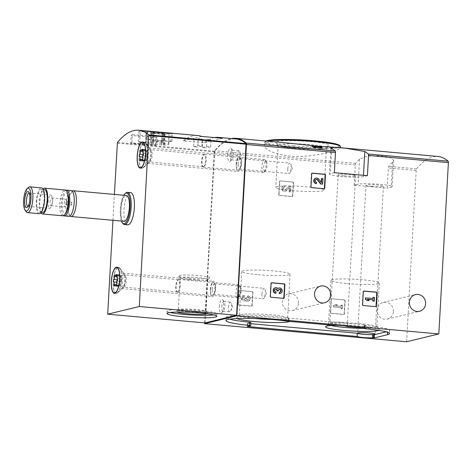 <?xml version="1.0" encoding="UTF-8"?>
<svg xmlns="http://www.w3.org/2000/svg" width="472" height="472" viewBox="0 0 472 472"><rect width="100%" height="100%" fill="white"/><g stroke="black" fill="none" stroke-linecap="round" stroke-linejoin="round"><path stroke-width="0.35" stroke-dasharray="2.36 1.77" d="M331.745 298.864A0.649 0.614 76.3 0 0 331.102 299.449L330.365 312.635A0.649 0.614 76.3 0 0 330.937 313.331L343.486 314.458A0.649 0.614 76.3 0 0 344.129 313.868L344.867 300.688A0.649 0.614 76.3 0 0 344.294 299.991L332.058 298.788A0.649 0.614 76.3 0 0 331.409 299.378L330.677 312.558A0.649 0.614 76.3 0 0 331.25 313.255L343.799 314.382A0.649 0.614 76.3 0 0 344.442 313.791L345.179 300.611A0.649 0.614 76.3 0 0 344.607 299.915L332.058 298.788M354.153 185.201L355.286 164.993A1.617 0.507 95.1 0 1 355.723 163.389A150.503 47.359 95.1 0 1 359.564 159.093L367.157 156.132L379.093 155.612L389.63 157.135L393.595 160.25L392.61 162.061A150.503 47.359 -84.9 0 0 388.769 166.35A1.617 0.507 -84.9 0 0 388.332 167.955L387.199 188.163L354.153 185.201L358.159 184.227A17.476 1.764 3.2 0 1 377.576 184.127A17.476 1.764 3.2 0 1 392.132 186.688A17.476 1.764 3.2 0 1 391.205 187.195L387.199 188.163M406.598 341.769L416.174 170.457A1.617 0.507 95.1 0 1 416.611 168.852A150.503 47.359 95.1 0 1 437.927 156.45M204.689 322.895L214.223 152.326A1.617 0.507 95.1 0 1 214.66 150.721A150.503 47.359 95.1 0 1 231.563 138.573M393.377 311.502A8.579 8.095 76.3 0 0 383.24 302.44A8.579 8.095 76.3 0 0 377.399 312.688A8.579 8.095 76.3 0 0 387.294 319.107A8.579 8.095 76.3 0 0 393.377 311.502M298.522 302.989A8.579 8.095 76.3 0 0 288.386 293.926A8.579 8.095 76.3 0 0 282.545 304.174A8.579 8.095 76.3 0 0 292.439 310.594A8.579 8.095 76.3 0 0 298.522 302.989M239.552 290.587A0.649 0.614 76.3 0 0 238.909 291.177L238.171 304.357A0.649 0.614 76.3 0 0 238.743 305.054L251.293 306.18A0.649 0.614 76.3 0 0 251.936 305.591L252.673 292.41A0.649 0.614 76.3 0 0 252.101 291.714L239.864 290.51A0.649 0.614 76.3 0 0 239.215 291.1L238.484 304.281A0.649 0.614 76.3 0 0 239.056 304.977L251.605 306.104A0.649 0.614 76.3 0 0 252.249 305.514L252.986 292.333A0.649 0.614 76.3 0 0 252.414 291.637L239.864 290.51M280.126 180.977A0.649 0.614 76.3 0 0 279.477 181.567L278.74 194.747A0.649 0.614 76.3 0 0 279.318 195.443L291.861 196.57A0.649 0.614 76.3 0 0 292.51 195.98L293.248 182.8A0.649 0.614 76.3 0 0 292.669 182.103L280.439 180.9A0.649 0.614 76.3 0 0 279.79 181.49L279.052 194.67A0.649 0.614 76.3 0 0 279.63 195.367L292.174 196.494A0.649 0.614 76.3 0 0 292.823 195.91L293.56 182.723A0.649 0.614 76.3 0 0 292.982 182.027L280.439 180.9M321.945 148.302A150.503 47.359 -84.9 0 0 320.246 147.27L319.025 147.158A150.503 47.359 95.1 0 1 320.305 147.919L316.299 147.034L312.24 146.827M315.715 146.639L315.874 147.152M315.691 147.117C313.036 146.845 312.954 146.969 315.443 147.494C312.954 146.969 313.036 146.845 315.691 147.117M315.839 147.76A150.503 47.359 -84.9 0 0 315.443 147.494L315.502 146.497M337.828 147.465C339.486 147.594 340.306 147.836 340.294 148.178C340.961 149.494 313.243 158.291 289.714 156.161C273.353 153.695 264.875 150.049 264.285 145.223C264.845 142.261 270.822 141.34 282.226 142.473M312.299 145.842L315.744 146.143M320.364 146.922L320.305 147.919M320.305 146.273L320.246 147.27M319.054 146.627L319.025 147.158M236.625 164.28A6.472 2.035 95.1 0 1 239.923 157.754A6.472 2.035 95.1 0 1 240.738 163.961A6.472 2.035 95.1 0 1 238.832 169.92A6.472 2.035 95.1 0 1 236.625 164.28M210.76 289.489A6.472 2.035 95.1 0 1 214.058 282.964A6.472 2.035 95.1 0 1 214.866 289.171A6.472 2.035 95.1 0 1 212.966 295.13A6.472 2.035 95.1 0 1 210.76 289.489M227.799 155.329A6.797 2.142 95.1 0 1 231.262 148.474A6.797 2.142 95.1 0 1 232.112 154.987A6.797 2.142 95.1 0 1 230.112 161.247A6.797 2.142 95.1 0 1 227.799 155.329M219.332 306.753A6.797 2.142 95.1 0 1 222.796 299.903A6.797 2.142 95.1 0 1 223.645 306.416A6.797 2.142 95.1 0 1 221.645 312.676A6.797 2.142 95.1 0 1 219.332 306.753M293.796 145.854A26.963 2.726 -176.8 0 0 329.22 145.523A26.963 2.726 -176.8 0 0 302.605 141.028A26.963 2.726 -176.8 0 0 275.66 142.526A26.963 2.726 -176.8 0 0 293.796 145.854M294.534 148.391A24.196 2.443 -176.8 0 0 326.317 148.096A24.196 2.443 -176.8 0 0 326.459 147.854A24.196 2.443 -176.8 0 0 302.44 144.06A24.196 2.443 -176.8 0 0 278.144 145.152A24.196 2.443 -176.8 0 0 278.256 145.405A24.196 2.443 -176.8 0 0 294.534 148.391M292.168 190.647A24.196 2.443 -176.8 0 0 324.093 190.11A24.196 2.443 -176.8 0 0 300.074 186.322A24.196 2.443 -176.8 0 0 275.784 187.408A24.196 2.443 -176.8 0 0 292.168 190.647M250.856 322.447L250.573 325.721M250.785 323.686L247.375 323.332L250.756 322.506M229.64 319.178A37.223 3.758 3.2 0 1 226.153 317.373A37.223 3.758 3.2 0 1 248.484 315.178A37.223 3.758 3.2 0 1 288.481 318.075L332.335 322.016A9.222 0.932 3.2 0 1 341.575 322.323A9.222 0.932 3.2 0 1 347.699 323.397L364.189 324.872L365.505 325.137L364.767 325.444A37.223 3.758 3.2 0 1 389.677 330.4A37.223 3.758 3.2 0 1 387.701 331.48L386.173 331.851M347.699 323.397L347.516 326.606M332.335 322.016L332.158 325.232M341.421 322.364A8.738 0.885 3.2 0 1 347.339 323.532A8.738 0.885 3.2 0 1 335.81 323.727A8.738 0.885 3.2 0 1 329.887 322.559A8.738 0.885 3.2 0 1 341.421 322.364M289.767 321.426A26.963 2.726 -176.8 0 0 290.115 320.671A26.963 2.726 -176.8 0 0 263.47 316.73A26.963 2.726 -176.8 0 0 236.549 317.68A26.963 2.726 -176.8 0 0 236.95 318.547M378.815 330.359A26.963 2.726 -176.8 0 0 379.311 329.544A26.963 2.726 -176.8 0 0 363.487 326.441A26.963 2.726 -176.8 0 0 336.548 325.243M347.351 283.595A24.196 2.443 -176.8 0 0 379.276 283.058A24.196 2.443 -176.8 0 0 355.257 279.265A24.196 2.443 -176.8 0 0 330.966 280.356A24.196 2.443 -176.8 0 0 347.351 283.595M364.39 328.359A24.196 2.443 -176.8 0 0 376.821 326.919A24.196 2.443 -176.8 0 0 376.709 326.665A24.196 2.443 -176.8 0 0 352.802 323.131A24.196 2.443 -176.8 0 0 328.648 323.981A24.196 2.443 -176.8 0 0 328.512 324.223A24.196 2.443 -176.8 0 0 331.114 325.485M258.154 274.722A24.196 2.443 -176.8 0 0 290.079 274.185A24.196 2.443 -176.8 0 0 266.06 270.391A24.196 2.443 -176.8 0 0 241.764 271.483A24.196 2.443 -176.8 0 0 258.154 274.722M271.388 319.45A24.196 2.443 -176.8 0 0 287.625 318.051A24.196 2.443 -176.8 0 0 287.513 317.798A24.196 2.443 -176.8 0 0 263.606 314.258A24.196 2.443 -176.8 0 0 239.452 315.107A24.196 2.443 -176.8 0 0 239.316 315.349A24.196 2.443 -176.8 0 0 255.299 318.553M367.411 175.667L363.405 176.64A17.476 1.764 3.2 0 1 343.988 176.74A17.476 1.764 3.2 0 1 329.432 174.18A17.476 1.764 3.2 0 1 330.359 173.672L334.359 172.699M344.076 175.838A8.738 0.885 -176.8 0 0 355.611 175.643A8.738 0.885 -176.8 0 0 346.932 174.274A8.738 0.885 -176.8 0 0 338.158 174.669A8.738 0.885 -176.8 0 0 344.076 175.838M371.871 186.393A8.738 0.885 -176.8 0 0 383.406 186.198A8.738 0.885 -176.8 0 0 374.727 184.829A8.738 0.885 -176.8 0 0 365.953 185.225A8.738 0.885 -176.8 0 0 371.871 186.393M221.793 306.771A4.856 1.528 95.1 0 1 223.787 301.555A4.856 1.528 95.1 0 1 224.265 301.873A4.856 1.528 95.1 0 1 224.873 306.523A4.856 1.528 95.1 0 1 223.445 310.995A4.856 1.528 95.1 0 1 222.92 311.225A4.856 1.528 95.1 0 1 221.793 306.771M228.525 307.372A4.856 1.528 95.1 0 1 230.519 302.157A4.856 1.528 95.1 0 1 231.309 303.113A4.856 1.528 95.1 0 1 231.64 306.611A4.856 1.528 95.1 0 1 230.601 311.03A4.856 1.528 95.1 0 1 229.646 311.827A4.856 1.528 95.1 0 1 228.525 307.372M230.259 155.341A4.856 1.528 95.1 0 1 232.253 150.125A4.856 1.528 95.1 0 1 232.731 150.444A4.856 1.528 95.1 0 1 233.339 155.099A4.856 1.528 95.1 0 1 231.911 159.571A4.856 1.528 95.1 0 1 231.38 159.796A4.856 1.528 95.1 0 1 230.259 155.341M236.991 155.943A4.856 1.528 95.1 0 1 238.985 150.733A4.856 1.528 95.1 0 1 239.776 151.683A4.856 1.528 95.1 0 1 240.106 155.188A4.856 1.528 95.1 0 1 239.068 159.601A4.856 1.528 95.1 0 1 238.112 160.403A4.856 1.528 95.1 0 1 236.991 155.943M212.317 289.501A5.245 1.652 95.1 0 1 214.471 283.867A5.245 1.652 95.1 0 1 214.99 284.209A5.245 1.652 95.1 0 1 215.645 289.236A5.245 1.652 95.1 0 1 214.105 294.068A5.245 1.652 95.1 0 1 213.533 294.316A5.245 1.652 95.1 0 1 212.317 289.501M261.948 293.956A5.245 1.652 95.1 0 1 264.102 288.321A5.245 1.652 95.1 0 1 264.963 289.354A5.245 1.652 95.1 0 1 265.317 293.136A5.245 1.652 95.1 0 1 264.196 297.909A5.245 1.652 95.1 0 1 263.164 298.77A5.245 1.652 95.1 0 1 261.948 293.956M238.183 164.291A5.245 1.652 95.1 0 1 240.337 158.657A5.245 1.652 95.1 0 1 240.856 158.999A5.245 1.652 95.1 0 1 241.511 164.026A5.245 1.652 95.1 0 1 239.971 168.858A5.245 1.652 95.1 0 1 239.398 169.106A5.245 1.652 95.1 0 1 238.183 164.291M287.814 168.746A5.245 1.652 95.1 0 1 289.967 163.111A5.245 1.652 95.1 0 1 290.829 164.144A5.245 1.652 95.1 0 1 291.189 167.926A5.245 1.652 95.1 0 1 290.062 172.699A5.245 1.652 95.1 0 1 289.029 173.56A5.245 1.652 95.1 0 1 287.814 168.746M271.441 282.828A0.649 0.614 76.3 0 0 270.822 283.418L270.084 296.599A0.649 0.614 76.3 0 0 270.657 297.301L283.206 298.428A0.649 0.614 76.3 0 0 283.542 298.351M279.961 293.495A2.767 2.614 76.3 0 0 281.849 290.192A2.767 2.614 76.3 0 0 278.657 288.115M277.908 288.439A2.767 2.614 76.3 0 0 277.678 288.598A2.767 2.614 76.3 0 0 275.164 287.802M277.99 288.528L277.678 288.598M279.229 292.274A1.475 1.392 76.3 0 0 279.813 292.192M279.259 289.371A1.292 1.221 76.3 0 0 278.185 290.546L278.161 290.982M275.595 289.047A1.292 1.221 76.3 0 0 275.736 291.962L276.049 291.885M275.666 293.242L275.736 291.962M363.635 291.106A0.649 0.614 76.3 0 0 363.009 291.696L362.278 304.877A0.649 0.614 76.3 0 0 362.85 305.573L375.399 306.7A0.649 0.614 76.3 0 0 375.736 306.629M373.246 298.493L365.434 297.891M374.532 297.407L372.998 297.372M374.013 301.148L374.219 297.484M368.785 300.682L367.104 299.331M312.01 173.218A0.649 0.614 76.3 0 0 311.39 173.808L310.653 186.995A0.649 0.614 76.3 0 0 311.231 187.691L323.774 188.818A0.649 0.614 76.3 0 0 324.111 188.741M321.509 182.646L318.393 179.159A2.767 2.614 76.3 0 0 315.738 178.192M321.22 182.28L321.196 182.723M322.96 178.605L321.426 178.575M322.341 184.18L322.647 178.681M316.199 179.419A1.475 1.392 76.3 0 0 316.311 182.351L316.623 182.275M316.24 183.632L316.311 182.351M243.989 296.782L244.372 295.425L243.989 296.782A1.475 1.392 76.3 0 0 243.139 299.454A1.292 1.221 76.3 0 0 245.033 298.51L245.056 298.074L246.278 298.186L246.254 298.617A1.292 1.221 76.3 0 0 248.024 299.891A1.475 1.392 76.3 0 0 247.475 297.094L247.859 295.738L247.475 297.094M244.301 296.705A1.475 1.392 76.3 0 0 243.452 299.378A1.292 1.221 76.3 0 0 245.346 298.434L245.033 298.51M247.788 297.018A1.475 1.392 76.3 0 1 248.089 299.909A1.292 1.221 76.3 0 1 246.567 298.54L246.59 298.109L245.369 297.997L245.346 298.434M245.369 297.997L245.056 298.074M246.59 298.109L246.278 298.186M244.372 295.425A2.767 2.614 76.3 0 0 241.682 298.788A2.767 2.614 76.3 0 0 245.847 300.375A2.767 2.614 76.3 0 0 250.319 298.292A2.767 2.614 76.3 0 0 247.859 295.738M245.847 300.375L245.54 300.452A2.767 2.614 76.3 0 0 250.007 298.369A2.767 2.614 76.3 0 0 247.552 295.814M244.059 295.502A2.767 2.614 76.3 0 0 241.369 298.864A2.767 2.614 76.3 0 0 245.54 300.452M333.834 305.573L333.763 306.853L341.262 307.526L341.197 308.717L342.412 308.83L342.619 305.166L341.398 305.054L341.333 306.245L335.574 305.726L337.386 304.694L335.645 304.534L333.521 305.649L335.332 304.611L337.073 304.77L335.267 305.803L341.02 306.322L341.085 305.13L342.306 305.236L342.106 308.906L340.884 308.794L340.949 307.602L333.45 306.93L333.521 305.649M335.645 304.534L335.332 304.611M337.386 304.694L337.073 304.77M335.574 305.726L335.267 305.803M341.333 306.245L341.02 306.322M341.398 305.054L341.085 305.13M342.619 305.166L342.306 305.236M342.412 308.83L342.106 308.906M341.197 308.717L340.884 308.794M341.262 307.526L340.949 307.602M333.763 306.853L333.45 306.93M284.563 187.172L284.946 185.815L284.563 187.172A1.475 1.392 76.3 0 0 283.123 188.965A1.475 1.392 76.3 0 0 285.43 189.738L289.053 186.287L290.734 186.44L290.428 191.933L289.206 191.827L289.442 187.673L286.268 190.706A2.767 2.614 76.3 0 1 281.943 189.254A2.767 2.614 76.3 0 1 284.634 185.891M284.87 187.095A1.475 1.392 76.3 0 0 283.436 188.888A1.475 1.392 76.3 0 0 285.743 189.661L285.43 189.738M284.946 185.815A2.767 2.614 76.3 0 0 282.25 189.178A2.767 2.614 76.3 0 0 286.581 190.629L289.755 187.596L289.519 191.75L290.74 191.856L291.047 186.363L289.36 186.21L285.743 189.661M289.36 186.21L289.053 186.287M291.047 186.363L290.734 186.44M290.74 191.856L290.428 191.933M289.519 191.75L289.206 191.827M289.755 187.596L289.442 187.673M168.728 144.29L169.106 133.24C169.861 133.605 168.368 133.965 164.639 134.325L146.562 132.703L146.196 132.007L138.986 131.358A150.503 47.359 95.1 0 1 140.337 131.033L139.724 141.948L146.94 142.597A11.977 1.209 3.2 0 1 150.426 142.391L168.504 144.013A14.402 1.457 3.2 0 1 168.728 144.29A14.402 1.457 3.2 0 1 164.038 145.099L145.96 143.476A11.977 1.209 3.2 0 1 145.453 143.093A11.977 1.209 3.2 0 1 145.588 142.922L138.373 142.273L139.724 141.948M145.453 143.093L146.196 132.007L145.588 142.922M168.504 144.013L169.106 133.24L151.034 131.617L150.426 142.391M140.337 131.033L151.034 131.617M204.995 322.925L214.73 151.235A150.503 47.359 95.1 0 1 235.941 138.963M132.396 134.579A150.503 47.359 -84.9 0 0 131.222 135.429L155.701 137.629A150.503 47.359 95.1 0 1 156.875 136.774L132.396 134.579L131.93 142.892L156.409 145.087L156.875 136.774M214.453 137.576A150.503 47.359 -84.9 0 0 204.052 142.768L183.242 140.898A150.503 47.359 95.1 0 1 197.691 135.529M112.944 220.294L114.389 194.429M236.212 164.38A7.77 2.443 95.1 0 1 239.404 156.037A7.77 2.443 95.1 0 1 241.145 163.996A7.77 2.443 95.1 0 1 238.012 171.513A7.77 2.443 95.1 0 1 236.212 164.38M210.347 289.596A7.77 2.443 95.1 0 1 213.533 281.247A7.77 2.443 95.1 0 1 215.273 289.206A7.77 2.443 95.1 0 1 212.146 296.723A7.77 2.443 95.1 0 1 210.347 289.596M127.723 224.873A16.184 5.092 95.1 0 1 123.977 210.016A16.184 5.092 95.1 0 1 130.62 192.635M113.162 281.442A13.11 4.124 95.1 0 1 118.543 267.358A13.11 4.124 95.1 0 1 119.841 268.22A13.11 4.124 95.1 0 1 121.481 280.787A13.11 4.124 95.1 0 1 117.628 292.858A13.11 4.124 95.1 0 1 116.2 293.472A13.11 4.124 95.1 0 1 113.162 281.442M119.929 281.477A7.77 2.443 95.1 0 1 123.115 273.135A7.77 2.443 95.1 0 1 123.882 273.642A7.77 2.443 95.1 0 1 124.856 281.088A7.77 2.443 95.1 0 1 122.572 288.245A7.77 2.443 95.1 0 1 121.729 288.604A7.77 2.443 95.1 0 1 119.929 281.477M139.028 156.232A13.11 4.124 95.1 0 1 144.414 142.149A13.11 4.124 95.1 0 1 145.706 143.01A13.11 4.124 95.1 0 1 147.347 155.577A13.11 4.124 95.1 0 1 143.494 167.648A13.11 4.124 95.1 0 1 142.066 168.262A13.11 4.124 95.1 0 1 139.028 156.232M145.795 156.267A7.77 2.443 95.1 0 1 148.981 147.925A7.77 2.443 95.1 0 1 149.754 148.432A7.77 2.443 95.1 0 1 150.721 155.878A7.77 2.443 95.1 0 1 148.438 163.029A7.77 2.443 95.1 0 1 147.594 163.395A7.77 2.443 95.1 0 1 145.795 156.267M188.995 278.032A15.741 1.593 -176.8 0 0 209.68 277.837A15.741 1.593 -176.8 0 0 194.139 275.217A15.741 1.593 -176.8 0 0 178.404 276.09A15.741 1.593 -176.8 0 0 188.995 278.032M189.49 279.754A13.865 1.398 -176.8 0 0 207.704 279.583A13.865 1.398 -176.8 0 0 207.786 279.442A13.865 1.398 -176.8 0 0 194.022 277.27A13.865 1.398 -176.8 0 0 180.103 277.896A13.865 1.398 -176.8 0 0 180.168 278.043A13.865 1.398 -176.8 0 0 189.49 279.754M187.708 311.703A13.865 1.398 -176.8 0 0 205.998 311.396A13.865 1.398 -176.8 0 0 205.934 311.249A13.865 1.398 -176.8 0 0 192.234 309.225A13.865 1.398 -176.8 0 0 178.398 309.709A13.865 1.398 -176.8 0 0 178.316 309.85A13.865 1.398 -176.8 0 0 187.708 311.703M207.196 313.756A15.741 1.593 -176.8 0 0 207.698 313.202A15.741 1.593 -176.8 0 0 192.145 310.901A15.741 1.593 -176.8 0 0 176.428 311.455A15.741 1.593 -176.8 0 0 176.864 312.057M213.822 314.918A24.922 2.519 -176.8 0 0 216.937 313.88A24.922 2.519 -176.8 0 0 192.192 309.974A24.922 2.519 -176.8 0 0 167.171 311.101A24.922 2.519 -176.8 0 0 170.15 312.476M26.249 211.78A12.945 4.077 95.1 0 1 24.532 200.748A12.945 4.077 95.1 0 1 28.432 187.449M39.282 213.686A12.945 4.077 95.1 0 1 36.279 201.798A12.945 4.077 95.1 0 1 41.595 187.897M36.745 201.686A11.487 3.617 95.1 0 1 41.465 189.349A11.487 3.617 95.1 0 1 44.038 201.113A11.487 3.617 95.1 0 1 39.412 212.235A11.487 3.617 95.1 0 1 36.745 201.686M42.468 212.506A11.487 3.617 95.1 0 1 39.807 201.963A11.487 3.617 95.1 0 1 44.521 189.62M40.893 212.872A12.945 4.077 95.1 0 1 39.341 202.075A12.945 4.077 95.1 0 1 43.041 188.983M62.841 215.798A12.945 4.077 95.1 0 1 59.838 203.916A12.945 4.077 95.1 0 1 65.154 190.01M66.611 211.48A10.142 3.192 95.1 0 1 62.269 203.833A10.142 3.192 95.1 0 1 64.694 194.193A10.142 3.192 95.1 0 1 68.098 194.936M63.626 215.639A12.945 4.077 95.1 0 1 61.372 204.052A12.945 4.077 95.1 0 1 65.897 190.31M68.882 216.341A12.945 4.077 95.1 0 1 65.885 204.459A12.945 4.077 95.1 0 1 71.201 190.552M69.998 215.981A12.945 4.077 95.1 0 1 68.027 204.647A12.945 4.077 95.1 0 1 72.228 191.107M124.036 221.291A12.945 4.077 95.1 0 1 121.038 209.409A12.945 4.077 95.1 0 1 126.354 195.502M121.44 221.061A15.375 4.838 95.1 0 1 120.26 209.597A15.375 4.838 95.1 0 1 123.752 195.272M122.915 223.522A16.184 5.092 95.1 0 1 120.761 209.727A16.184 5.092 95.1 0 1 125.64 193.107M29.305 193.083A6.691 2.106 95.1 0 1 29.866 193.502A6.691 2.106 95.1 0 1 30.704 199.916A6.691 2.106 95.1 0 1 28.733 206.075A6.691 2.106 95.1 0 1 28.113 206.394M48.079 202.193A6.691 2.106 95.1 0 1 50.828 195.007A6.691 2.106 95.1 0 1 52.268 197.827A6.691 2.106 95.1 0 1 51.548 205.816A6.691 2.106 95.1 0 1 49.631 208.329A6.691 2.106 95.1 0 1 48.079 202.193M50.079 202.069A3.882 1.221 95.1 0 1 51.672 197.898A3.882 1.221 95.1 0 1 52.51 199.538A3.882 1.221 95.1 0 1 52.091 204.175A3.882 1.221 95.1 0 1 50.982 205.633A3.882 1.221 95.1 0 1 50.079 202.069M64.281 203.343A3.882 1.221 95.1 0 1 65.873 199.172A3.882 1.221 95.1 0 1 66.711 200.812A3.882 1.221 95.1 0 1 66.292 205.45A3.882 1.221 95.1 0 1 65.183 206.913A3.882 1.221 95.1 0 1 64.281 203.343M66.009 203.243A1.457 0.46 95.1 0 1 66.611 201.674A1.457 0.46 95.1 0 1 66.924 202.293A1.457 0.46 95.1 0 1 66.764 204.028A1.457 0.46 95.1 0 1 66.346 204.577A1.457 0.46 95.1 0 1 66.009 203.243M71.178 203.703A1.457 0.46 95.1 0 1 71.779 202.14A1.457 0.46 95.1 0 1 72.104 203.633A1.457 0.46 95.1 0 1 71.52 205.043A1.457 0.46 95.1 0 1 71.178 203.703M138.986 131.358L138.373 142.273M147.547 131.676L146.94 142.597M164.639 134.325L164.038 145.099M146.562 132.703L145.96 143.476M161.648 144.869L153.217 144.107A7.121 0.72 3.2 0 1 150.297 143.364A7.121 0.72 3.2 0 1 151.665 143.016L153.164 142.65L161.595 143.411A7.121 0.72 3.2 0 1 164.516 144.155A7.121 0.72 3.2 0 1 163.153 144.503L161.648 144.869L162.244 134.255L153.813 133.499A7.121 0.72 3.2 0 1 150.892 132.75A7.121 0.72 3.2 0 1 152.255 132.408L153.76 132.042L162.191 132.797A7.121 0.72 3.2 0 1 165.112 133.546A7.121 0.72 3.2 0 1 163.743 133.895L162.244 134.255M153.217 144.107L153.813 133.499M151.665 143.016L152.255 132.408M153.164 142.65L153.76 132.042M161.595 143.411L162.191 132.797M163.153 144.503L163.743 133.895M162.94 133.782L151.919 132.791L153.064 132.514L164.079 133.505L162.94 133.782L162.468 142.143L151.453 141.152L151.919 132.791M151.453 141.152L152.598 140.874L153.064 132.514M152.598 140.874L163.613 141.865L164.079 133.505M163.613 141.865L162.468 142.143M156.409 145.087L155.264 145.364L130.785 143.169L131.222 135.429M155.264 145.364L155.701 137.629M130.785 143.169L131.93 142.892M147.417 139.128L171.897 141.323L170.752 141.6L146.273 139.405L147.417 139.128L147.854 131.387M146.273 139.405L146.739 131.092M171.897 141.323L172.333 133.588M170.752 141.6L171.206 133.487M201.644 136.432L183.242 140.898M206.889 140.65L202.753 140.284L206.913 139.269L211.043 139.641L206.889 140.65L206.482 147.889L202.352 147.518L202.753 140.284M198.169 139.871L194.033 139.5L198.193 138.491L202.323 138.862L198.169 139.871L197.762 147.105L193.632 146.733L194.033 139.5M222.448 138.296L204.052 142.768M193.632 146.733L197.792 145.724L198.193 138.491M197.792 145.724L201.922 146.096L202.323 138.862M201.922 146.096L197.762 147.105M202.352 147.518L206.512 146.503L206.913 139.269M206.512 146.503L210.642 146.875L211.043 139.641M210.642 146.875L206.482 147.889M116.661 293.118A12.785 4.024 95.1 0 1 116.23 293.147A12.785 4.024 95.1 0 1 113.368 280.055A12.785 4.024 95.1 0 1 118.513 267.683A12.785 4.024 95.1 0 1 119.782 268.521A12.785 4.024 95.1 0 1 121.381 280.775A12.785 4.024 95.1 0 1 117.622 292.551A12.785 4.024 95.1 0 1 116.661 293.118M177.395 291.944A6.148 1.935 95.1 0 1 177.183 291.962A6.148 1.935 95.1 0 1 176.823 291.814A6.148 1.935 95.1 0 1 175.808 285.66A6.148 1.935 95.1 0 1 177.903 279.79A6.148 1.935 95.1 0 1 178.286 279.713A6.148 1.935 95.1 0 1 179.69 285.684A6.148 1.935 95.1 0 1 177.395 291.944M177.903 292.315A6.472 2.035 95.1 0 1 177.684 292.327A6.472 2.035 95.1 0 1 177.307 292.174A6.472 2.035 95.1 0 1 176.233 285.702A6.472 2.035 95.1 0 1 178.445 279.518A6.472 2.035 95.1 0 1 178.841 279.436A6.472 2.035 95.1 0 1 180.322 285.719A6.472 2.035 95.1 0 1 177.903 292.315M237.788 297.69A6.472 2.035 95.1 0 1 237.569 297.708A6.472 2.035 95.1 0 1 236.118 291.077A6.472 2.035 95.1 0 1 238.726 284.811A6.472 2.035 95.1 0 1 239.363 285.236A6.472 2.035 95.1 0 1 240.177 291.442A6.472 2.035 95.1 0 1 238.272 297.401A6.472 2.035 95.1 0 1 237.788 297.69M239.18 296.428A5.086 1.599 95.1 0 1 237.929 290.652A5.086 1.599 95.1 0 1 240.419 286.646A5.086 1.599 95.1 0 1 241.056 291.519A5.086 1.599 95.1 0 1 239.558 296.198A5.086 1.599 95.1 0 1 239.18 296.428M117.575 279.164A2.236 0.702 -84.9 0 0 117.911 276.816A1.28 0.401 -84.9 0 1 118.442 275.082A1.28 0.401 -84.9 0 1 118.673 275.412A2.236 0.702 -84.9 0 0 119.086 275.984A2.236 0.702 -84.9 0 0 119.723 275.158A1.28 0.401 -84.9 0 1 120.083 274.68A1.28 0.401 -84.9 0 1 120.342 276.226A2.236 0.702 -84.9 0 0 120.708 278.899A1.28 0.401 -84.9 0 1 120.956 280.055A1.28 0.401 -84.9 0 1 120.572 281.365A2.236 0.702 -84.9 0 0 119.894 284.291L116.525 283.991M116.867 281.642A1.28 0.401 -84.9 0 0 117.097 282.215A2.236 0.702 -84.9 0 1 117.463 284.887A1.28 0.401 -84.9 0 0 117.723 286.427A1.28 0.401 -84.9 0 0 118.088 285.949A2.236 0.702 -84.9 0 1 118.726 285.123A2.236 0.702 -84.9 0 1 119.133 285.696A1.28 0.401 -84.9 0 0 119.363 286.026A1.28 0.401 -84.9 0 0 119.894 284.291M142.532 167.908A12.785 4.024 95.1 0 1 142.096 167.938A12.785 4.024 95.1 0 1 139.234 154.845A12.785 4.024 95.1 0 1 144.385 142.473A12.785 4.024 95.1 0 1 145.647 143.311A12.785 4.024 95.1 0 1 147.246 155.565A12.785 4.024 95.1 0 1 143.488 167.342A12.785 4.024 95.1 0 1 142.532 167.908M203.261 166.734A6.148 1.935 95.1 0 1 203.048 166.752A6.148 1.935 95.1 0 1 202.695 166.604A6.148 1.935 95.1 0 1 201.674 160.45A6.148 1.935 95.1 0 1 203.774 154.58A6.148 1.935 95.1 0 1 204.152 154.497A6.148 1.935 95.1 0 1 205.556 160.474A6.148 1.935 95.1 0 1 203.261 166.734M203.774 167.1A6.472 2.035 95.1 0 1 203.55 167.117A6.472 2.035 95.1 0 1 203.172 166.964A6.472 2.035 95.1 0 1 202.105 160.492A6.472 2.035 95.1 0 1 204.311 154.309A6.472 2.035 95.1 0 1 204.712 154.226A6.472 2.035 95.1 0 1 206.187 160.51A6.472 2.035 95.1 0 1 203.774 167.1M263.653 172.481A6.472 2.035 95.1 0 1 263.435 172.492A6.472 2.035 95.1 0 1 261.984 165.867A6.472 2.035 95.1 0 1 264.591 159.601A6.472 2.035 95.1 0 1 265.234 160.026A6.472 2.035 95.1 0 1 266.043 166.232A6.472 2.035 95.1 0 1 264.143 172.191A6.472 2.035 95.1 0 1 263.653 172.481M265.046 171.218A5.086 1.599 95.1 0 1 263.801 165.442A5.086 1.599 95.1 0 1 266.285 161.436A5.086 1.599 95.1 0 1 266.922 166.309A5.086 1.599 95.1 0 1 265.429 170.988A5.086 1.599 95.1 0 1 265.046 171.218M143.441 153.955A2.236 0.702 -84.9 0 0 143.783 151.606A1.28 0.401 -84.9 0 1 144.308 149.872A1.28 0.401 -84.9 0 1 144.544 150.202A2.236 0.702 -84.9 0 0 144.951 150.774A2.236 0.702 -84.9 0 0 145.588 149.948A1.28 0.401 -84.9 0 1 145.954 149.471A1.28 0.401 -84.9 0 1 146.208 151.016A2.236 0.702 -84.9 0 0 146.574 153.683A1.28 0.401 -84.9 0 1 146.821 154.845A1.28 0.401 -84.9 0 1 146.438 156.155A2.236 0.702 -84.9 0 0 145.76 159.082L142.391 158.781M142.733 156.433A1.28 0.401 -84.9 0 0 142.963 156.999A2.236 0.702 -84.9 0 1 143.329 159.672A1.28 0.401 -84.9 0 0 143.588 161.218A1.28 0.401 -84.9 0 0 143.954 160.74A2.236 0.702 -84.9 0 1 144.591 159.914A2.236 0.702 -84.9 0 1 144.998 160.486A1.28 0.401 -84.9 0 0 145.228 160.816A1.28 0.401 -84.9 0 0 145.76 159.082M416.174 170.457L388.332 167.955M355.286 164.993L214.223 152.326M355.723 163.389L214.66 150.721M416.611 168.852L388.769 166.35M316.358 146.043L316.299 147.034M267.347 141.14A38.031 3.841 -176.8 0 0 264.438 142.432A38.031 3.841 -176.8 0 0 290.197 147.524A38.031 3.841 -176.8 0 0 340.383 146.674M265.972 141.016A37.223 3.758 -176.8 0 0 290.498 146.656A37.223 3.758 -176.8 0 0 339.616 145.842M247.411 323.314L247.234 326.53M247.818 323.42L247.647 326.429M387.701 331.48L387.654 332.323M364.767 325.444L364.591 328.659M364.573 325.391L364.419 328.128L364.555 325.403M365.405 325.19L365.228 328.282M364.189 324.872L364.012 328.087M288.711 318.098L288.534 321.314M288.481 318.075L288.303 321.284M363.481 175.313L363.405 176.64M331.763 148.538L330.359 173.672M359.564 159.093L358.159 184.227M392.61 162.061L391.205 187.195M270.391 296.528L270.084 296.599M271.129 283.342L270.822 283.418M270.969 297.224L270.657 297.301M283.513 298.351L283.206 298.428M278.498 290.469L278.185 290.546M275.506 289.082L275.194 289.159M362.584 304.8L362.278 304.877M363.322 291.619L363.009 291.696M363.163 305.502L362.85 305.573M375.706 306.629L375.399 306.7M310.965 186.918L310.653 186.995M311.703 173.737L311.39 173.808M311.538 187.614L311.231 187.691M324.087 188.741L323.774 188.818M318.7 179.083L318.393 179.159M239.215 291.1L238.909 291.177M238.484 304.281L238.171 304.357M239.056 304.977L238.743 305.054M251.605 306.104L251.293 306.18M252.249 305.514L251.936 305.591M252.986 292.333L252.673 292.41M252.414 291.637L252.101 291.714M243.452 299.378L243.139 299.454M246.567 298.54L246.254 298.617M248.337 299.814L248.024 299.891M331.409 299.378L331.102 299.449M330.677 312.558L330.365 312.635M331.25 313.255L330.937 313.331M343.799 314.382L343.486 314.458M344.442 313.791L344.129 313.868M345.179 300.611L344.867 300.688M344.607 299.915L344.294 299.991M279.79 181.49L279.477 181.567M279.052 194.67L278.74 194.747M279.63 195.367L279.318 195.443M292.174 196.494L291.861 196.57M292.823 195.91L292.51 195.98M293.56 182.723L293.248 182.8M292.982 182.027L292.669 182.103M286.581 190.629L286.268 190.706M214.73 151.235L117.428 142.497M214.559 151.878L117.257 143.14M122.832 287.519A6.626 2.083 95.1 0 1 121.204 279.996A6.626 2.083 95.1 0 1 124.443 274.775A6.626 2.083 95.1 0 1 125.275 281.129A6.626 2.083 95.1 0 1 123.328 287.224A6.626 2.083 95.1 0 1 122.832 287.519M123.935 287.147A6.148 1.935 95.1 0 1 123.729 287.159A6.148 1.935 95.1 0 1 122.354 280.864A6.148 1.935 95.1 0 1 124.826 274.91A6.148 1.935 95.1 0 1 126.23 280.881A6.148 1.935 95.1 0 1 123.935 287.147M120.572 281.365L117.203 281.064M119.133 285.696L116.283 285.442M118.088 285.949L114.72 285.648M117.463 284.887L116.472 284.793M117.097 282.215L116.702 282.179M117.911 276.816L116.903 276.722M118.673 275.412L115.31 275.111M119.723 275.158L116.991 274.91M120.342 276.226L116.979 275.919M120.708 278.899L117.345 278.592M148.698 162.309A6.626 2.083 95.1 0 1 147.069 154.781A6.626 2.083 95.1 0 1 150.314 149.565A6.626 2.083 95.1 0 1 151.14 155.913A6.626 2.083 95.1 0 1 149.193 162.014A6.626 2.083 95.1 0 1 148.698 162.309M149.807 161.937A6.148 1.935 95.1 0 1 149.595 161.949A6.148 1.935 95.1 0 1 148.22 155.654A6.148 1.935 95.1 0 1 150.698 149.701A6.148 1.935 95.1 0 1 152.102 155.672A6.148 1.935 95.1 0 1 149.807 161.937M146.438 156.155L143.075 155.854M144.998 160.486L142.155 160.232M143.954 160.74L140.585 160.439M143.329 159.672L142.338 159.583M142.963 156.999L142.568 156.964M143.783 151.606L142.774 151.512M144.544 150.202L141.175 149.895M145.588 149.948L142.857 149.701M146.208 151.016L142.845 150.71M146.574 153.683L143.211 153.382M313.579 146.013L313.526 147.004M265.783 140.998L264.438 142.432L264.285 145.223M340.324 147.689L340.294 148.178M326.317 148.096L329.22 145.523M278.256 145.405L275.66 142.526M278.144 145.152L275.784 187.408M326.459 147.854L324.093 190.11M247.375 323.332L247.198 326.547M389.677 330.4L389.494 333.615M365.505 325.137L365.328 328.347M226.153 317.373L225.976 320.588M330.966 280.356L328.512 324.223M379.276 283.058L376.821 326.919M328.648 323.981L325.745 326.547M376.709 326.665L379.311 329.544M241.764 271.483L239.316 315.349M290.079 274.185L287.625 318.051M239.452 315.107L236.549 317.68M287.513 317.798L290.115 320.671M330.913 147.742L329.432 174.18M393.607 160.25L392.132 186.688M365.953 185.225L357.688 333.114M383.406 186.198L375.14 334.087M338.158 174.669L329.887 322.559M355.611 175.643L347.339 323.532M224.265 301.873L222.796 299.903M223.445 310.995L221.645 312.676M222.92 311.225L229.646 311.827M223.787 301.555L230.519 302.157M230.601 311.03L232.731 307.231L231.309 303.113M232.731 150.444L231.262 148.474M231.911 159.571L230.112 161.247M231.38 159.796L238.112 160.403M232.253 150.125L238.985 150.733M239.068 159.601L241.198 155.801L239.776 151.683M214.99 284.209L214.058 282.964M214.105 294.068L212.966 295.13M213.533 294.316L263.164 298.77M214.471 283.867L264.102 288.321M264.196 297.909L266.497 293.802L264.963 289.354M240.856 158.999L239.923 157.754M239.971 168.858L238.832 169.92M239.398 169.106L289.029 173.56M240.337 158.657L289.967 163.111M290.062 172.699L292.363 168.593L290.829 164.144M387.294 319.107L419.514 311.278M383.24 302.44L415.466 294.611M292.439 310.594L324.659 302.764M288.386 293.926L320.612 286.097M283.702 298.333L283.395 298.41M279.967 292.162L279.66 292.239M279.412 289.324L279.099 289.401M275.748 288.994L275.436 289.07M271.589 282.769L271.276 282.846M375.895 306.611L375.588 306.688M363.782 291.047L363.469 291.124M324.276 188.729L323.963 188.8M316.352 179.372L316.039 179.448M312.163 173.159L311.85 173.236M239.676 290.528L239.363 290.599M251.794 306.092L251.482 306.169M243.871 296.74L243.558 296.811M244.431 299.578L244.118 299.655M248.089 299.909L247.782 299.98M248.36 301.171L248.048 301.248M243.564 295.484L243.257 295.56M244.874 300.859L244.561 300.935M331.869 298.8L331.556 298.876M343.988 314.364L343.675 314.44M280.25 180.918L279.937 180.988M292.363 196.482L292.05 196.558M284.439 187.13L284.132 187.201M285.141 189.998L284.828 190.074M284.138 185.874L283.825 185.95M285.442 191.248L285.129 191.325M114.366 293.307L116.2 293.472M116.708 267.199L118.543 267.358M123.882 273.642L119.841 268.22M122.572 288.245L117.628 292.858M121.729 288.604L212.146 296.723M123.115 273.135L213.533 281.247M140.231 168.097L142.066 168.262M142.573 141.983L144.414 142.149M149.754 148.432L145.706 143.01M148.438 163.029L143.494 167.648M147.594 163.395L238.012 171.513M148.981 147.925L239.404 156.037M207.704 279.583L209.68 277.837M180.168 278.043L178.404 276.09M180.103 277.896L178.316 309.85M207.786 279.442L205.998 311.396M178.398 309.709L176.428 311.455M205.934 311.249L207.698 313.202M167.171 311.101L167.035 313.508M216.937 313.88L216.801 316.293M39.412 212.235L41.282 212.4M41.465 189.349L43.335 189.514M68.086 204.618C67.779 212.193 69.366 215.002 69.703 215.055L70.458 215.12C71.773 214.642 72.971 210.789 74.063 203.556C74.729 192.623 71.738 191.113 72.251 191.803L70.464 193.815C69.183 196.529 68.387 200.128 68.086 204.618M29.866 193.502L28.804 192.08M28.733 206.075L27.441 207.285M28.007 206.388L49.631 208.329M29.205 193.066L50.828 195.007M52.51 199.538L52.268 197.827M52.091 204.175L51.548 205.816M50.982 205.633L65.183 206.913M51.672 197.898L65.873 199.172M66.924 202.293L66.711 200.812M66.764 204.028L66.292 205.45M66.346 204.577L71.52 205.043M66.611 201.674L71.779 202.14M150.297 143.364L150.892 132.75M164.516 144.155L165.112 133.546M115.304 293.065L116.23 293.147M117.587 267.6L118.513 267.683M178.286 279.713L124.826 274.91L119.782 268.521M177.183 291.962L123.729 287.159L117.622 292.551M176.823 291.814L177.307 292.174M177.903 279.79L178.445 279.518M177.684 292.327L237.569 297.708M178.841 279.436L238.726 284.811M240.419 286.646L239.363 285.236M239.558 296.198L238.272 297.401M119.363 286.026L116 285.725M118.726 285.123L116.448 284.917M117.723 286.427L114.354 286.126M118.442 275.082L115.074 274.781M119.086 275.984L116.991 275.801M120.083 274.68L116.72 274.38M141.169 167.855L142.096 167.938M143.453 142.391L144.385 142.473M204.152 154.497L150.698 149.701L145.647 143.311M203.048 166.752L149.595 161.949L143.488 167.342M202.695 166.604L203.172 166.964M203.774 154.58L204.311 154.309M203.55 167.117L263.435 172.492M204.712 154.226L264.591 159.601M266.285 161.436L265.234 160.026M265.429 170.988L264.143 172.191M145.228 160.816L141.865 160.515M144.591 159.914L142.32 159.707M143.588 161.218L140.225 160.917M144.308 149.872L140.945 149.571M144.951 150.774L142.863 150.586M145.954 149.471L142.585 149.17"/><path stroke-width="0.71" d="M315.744 146.143L337.828 147.465L437.927 156.45A150.503 47.359 95.1 0 1 448.134 161.194A1.617 0.507 95.1 0 1 448.4 162.628L438.824 333.94L406.598 341.769L204.647 323.644L204.689 322.895M231.563 138.573A150.503 47.359 95.1 0 1 235.976 138.32L282.226 142.473L316.358 146.043L320.364 146.922A151.471 47.666 95.1 0 0 319.084 146.167L320.305 146.273A151.471 47.666 -84.9 0 1 321.998 147.299L321.945 148.302L315.874 147.152M312.299 145.842L312.24 146.827L315.839 147.76L315.892 146.757A151.471 47.666 -84.9 0 0 315.502 146.497C313.007 145.972 313.089 145.848 315.744 146.119L320.311 147.152L320.258 148.155M235.976 138.32A150.503 47.359 95.1 0 1 246.183 143.063A1.617 0.507 95.1 0 1 246.449 144.497L236.873 315.809L204.647 323.644M331.763 148.538A150.503 47.359 95.1 0 1 335.226 151.058A1.617 0.507 95.1 0 1 335.492 152.491L334.359 172.699L367.411 175.667L368.538 155.459A1.617 0.507 -84.9 0 0 368.272 154.025A150.503 47.359 -84.9 0 0 364.809 151.506L345.657 148.232L335.085 147.37L330.925 147.748L331.763 148.538M325.468 174.97A0.649 0.614 -103.7 0 0 324.895 174.274L312.352 173.147A0.649 0.614 -103.7 0 0 311.703 173.737L310.965 186.918A0.649 0.614 -103.7 0 0 311.538 187.614L324.087 188.741A0.649 0.614 -103.7 0 0 324.736 188.151L325.468 174.97L325.161 175.047A0.649 0.614 76.3 0 0 324.583 174.351L312.039 173.224A0.649 0.614 76.3 0 0 312.01 173.218M363.322 291.619L362.584 304.8A0.649 0.614 -103.7 0 0 363.163 305.502L375.706 306.629A0.649 0.614 -103.7 0 0 376.355 306.039L377.093 292.858L376.78 292.935A0.649 0.614 76.3 0 0 376.208 292.233L363.658 291.106A0.649 0.614 76.3 0 0 363.635 291.106L363.971 291.035A0.649 0.614 -103.7 0 0 363.322 291.619M377.093 292.858A0.649 0.614 -103.7 0 0 376.514 292.156L363.971 291.035M284.899 284.581A0.649 0.614 -103.7 0 0 284.327 283.884L271.778 282.757A0.649 0.614 -103.7 0 0 271.129 283.342L270.391 296.528A0.649 0.614 -103.7 0 0 270.969 297.224L283.513 298.351A0.649 0.614 -103.7 0 0 284.162 297.761L284.899 284.581L284.587 284.657A0.649 0.614 76.3 0 0 284.014 283.961L271.465 282.834A0.649 0.614 76.3 0 0 271.441 282.828M330.742 295.159A8.579 8.095 76.3 0 0 320.612 286.097A8.579 8.095 76.3 0 0 314.771 296.339A8.579 8.095 76.3 0 0 324.659 302.764A8.579 8.095 76.3 0 0 330.742 295.159M425.602 303.673A8.579 8.095 76.3 0 0 415.466 294.611A8.579 8.095 76.3 0 0 409.625 304.859A8.579 8.095 76.3 0 0 419.514 311.278A8.579 8.095 76.3 0 0 425.602 303.673M438.824 333.94L236.873 315.809M247.234 326.53L250.573 325.721L249.452 325.409A37.223 3.758 3.2 0 1 225.976 320.588A37.223 3.758 3.2 0 1 248.302 318.393A37.223 3.758 3.2 0 1 288.303 321.284L332.158 325.232A9.222 0.932 3.2 0 1 341.398 325.538A9.222 0.932 3.2 0 1 347.516 326.606L364.012 328.087L365.328 328.347L364.591 328.659A37.223 3.758 3.2 0 1 389.494 333.615A37.223 3.758 3.2 0 1 387.524 334.695L374.213 337.928L372.508 337.846A9.222 0.932 3.2 0 1 363.269 337.533A9.222 0.932 3.2 0 1 357.151 336.465L247.234 326.53M319.084 146.167L319.054 146.627M315.892 146.757L312.299 145.83M315.502 146.497C313.007 145.972 313.089 145.848 315.744 146.119L315.715 146.639M321.998 147.299L320.311 147.152M229.64 319.178A37.223 3.758 3.2 0 0 249.635 322.193L250.856 322.447L250.679 325.662M386.173 331.851L374.396 334.713L372.691 334.63A9.222 0.932 3.2 0 1 363.452 334.318A9.222 0.932 3.2 0 1 357.328 333.25L357.151 336.465M357.328 333.25L250.785 323.686M372.691 334.63L372.508 337.846M369.216 332.919A8.738 0.885 3.2 0 1 375.14 334.087A8.738 0.885 3.2 0 1 363.605 334.282A8.738 0.885 3.2 0 1 357.688 333.114A8.738 0.885 3.2 0 1 369.216 332.919M236.95 318.547A26.963 2.726 -176.8 0 0 254.656 321.556A26.963 2.726 -176.8 0 0 289.767 321.426M336.548 325.243A26.963 2.726 -176.8 0 0 325.745 326.547A26.963 2.726 -176.8 0 0 343.852 330.429A26.963 2.726 -176.8 0 0 378.815 330.359M331.114 325.485A24.196 2.443 -176.8 0 0 344.896 327.462A24.196 2.443 -176.8 0 0 364.39 328.359M255.299 318.553A24.196 2.443 -176.8 0 0 255.7 318.588A24.196 2.443 -176.8 0 0 271.388 319.45M283.542 298.351A0.649 0.614 76.3 0 0 283.849 297.838L284.587 284.657M279.465 293.478L279.153 293.555A2.767 2.614 76.3 0 0 279.961 293.495L280.274 293.419A2.767 2.614 -103.7 0 1 279.465 293.478L279.536 292.197L279.153 293.555M275.477 287.725L275.164 287.802A2.767 2.614 76.3 0 0 275.666 293.242L275.978 293.165A2.767 2.614 -103.7 0 1 275.477 287.725A2.767 2.614 -103.7 0 1 277.99 288.528A2.767 2.614 -103.7 0 1 278.97 288.044L278.657 288.115A2.767 2.614 76.3 0 0 277.908 288.439M278.97 288.044A2.767 2.614 -103.7 0 1 282.156 290.115A2.767 2.614 -103.7 0 1 280.274 293.419M279.813 292.192A1.475 1.392 76.3 0 0 279.259 289.371M275.978 293.165L276.049 291.885A1.475 1.392 -103.7 0 1 275.748 288.994A1.292 1.221 -103.7 0 1 277.276 290.363L277.253 290.793L278.474 290.905L278.498 290.469A1.292 1.221 -103.7 0 1 280.392 289.525A1.475 1.392 -103.7 0 1 279.536 292.197M278.474 290.905L277.253 290.793M277.276 290.363L276.94 290.87M276.964 290.433A1.292 1.221 76.3 0 0 275.595 289.047M375.736 306.629A0.649 0.614 76.3 0 0 376.042 306.116L376.78 292.935M373.311 297.301L373.246 298.493L365.434 297.891L365.363 299.177L367.039 300.522L369.092 300.605L367.417 299.254L373.175 299.773L372.797 301.042L374.013 301.148L374.326 301.071L374.532 297.407L372.998 297.372L372.939 298.463M365.747 297.814L365.363 299.177M373.175 299.773L372.797 301.042M373.104 300.965L374.326 301.071M367.564 299.372L372.862 299.85M365.676 299.1L367.039 300.522M367.352 300.446L369.092 300.605M324.111 188.741A0.649 0.614 76.3 0 0 324.423 188.228L325.161 175.047M321.739 178.499L321.509 182.646L318.7 179.083A2.767 2.614 -103.7 0 0 316.051 178.121L315.738 178.192A2.767 2.614 76.3 0 0 316.24 183.632L316.623 182.275A1.475 1.392 -103.7 0 1 316.352 179.372A1.475 1.392 -103.7 0 1 317.768 179.885L320.966 183.95L320.653 184.027L322.653 184.104L322.96 178.605L321.426 178.575L321.22 182.28M320.966 183.95L322.653 184.104M317.768 179.885L317.455 179.962L320.653 184.027M317.455 179.962A1.475 1.392 76.3 0 0 316.199 179.419M316.547 183.555A2.767 2.614 -103.7 0 1 316.051 178.121M114.389 194.429L117.428 142.497A150.503 47.359 95.1 0 1 138.638 130.231A150.503 47.359 95.1 0 1 148.751 134.886L139.293 306.511L107.693 314.187L112.944 220.294M138.638 130.231L197.691 135.529A150.503 47.359 95.1 0 1 201.644 136.432L222.448 138.296A150.503 47.359 -84.9 0 0 218.501 137.399L235.941 138.963A150.503 47.359 95.1 0 1 246.054 143.624L236.596 315.243L139.293 306.511M172.333 133.588L147.854 131.387A150.503 47.359 -84.9 0 0 146.739 131.092L171.218 133.287A150.503 47.359 95.1 0 1 172.333 133.588M218.501 137.399A150.503 47.359 -84.9 0 0 214.453 137.576M183.915 316.848A24.922 2.519 -176.8 0 0 216.801 316.293A24.922 2.519 -176.8 0 0 192.063 312.387A24.922 2.519 -176.8 0 0 167.035 313.508A24.922 2.519 -176.8 0 0 183.915 316.848M236.596 315.243L204.995 322.925L107.693 314.187M123.752 195.272A15.375 4.838 95.1 0 1 124.897 193.809L125.64 193.107A16.184 5.092 95.1 0 1 127.405 192.346L130.62 192.635A16.184 5.092 95.1 0 1 134.243 209.208A16.184 5.092 95.1 0 1 127.723 224.873L124.514 224.583A16.184 5.092 95.1 0 1 122.915 223.522L122.301 222.701A15.375 4.838 95.1 0 1 121.44 221.061M137.193 156.067A13.11 4.124 95.1 0 1 142.573 141.983A13.11 4.124 95.1 0 1 145.512 155.412A13.11 4.124 95.1 0 1 140.231 168.097A13.11 4.124 95.1 0 1 137.193 156.067M111.327 281.277A13.11 4.124 95.1 0 1 116.708 267.199A13.11 4.124 95.1 0 1 119.646 280.622A13.11 4.124 95.1 0 1 114.366 293.307A13.11 4.124 95.1 0 1 111.327 281.277M176.864 312.057A15.741 1.593 -176.8 0 0 187 313.721A15.741 1.593 -176.8 0 0 207.196 313.756M170.15 312.476A24.922 2.519 -176.8 0 0 184.05 314.435A24.922 2.519 -176.8 0 0 213.822 314.918M23.6 200.506A11.458 3.605 95.1 0 1 27.057 188.735A11.458 3.605 95.1 0 1 30.869 199.933A11.458 3.605 95.1 0 1 25.122 210.27A11.458 3.605 95.1 0 1 23.6 200.506M24.68 200.24A8.089 2.549 95.1 0 1 28.804 192.08A8.089 2.549 95.1 0 1 29.819 199.839A8.089 2.549 95.1 0 1 27.441 207.285A8.089 2.549 95.1 0 1 24.68 200.24M27.057 188.735L28.432 187.449A12.945 4.077 95.1 0 1 29.842 186.841A12.945 4.077 95.1 0 1 32.745 200.098A12.945 4.077 95.1 0 1 27.529 212.63A12.945 4.077 95.1 0 1 26.249 211.78L25.122 210.27M29.842 186.841L41.595 187.897A12.945 4.077 95.1 0 1 44.498 201.155A12.945 4.077 95.1 0 1 39.282 213.686L27.529 212.63M43.335 189.514L44.521 189.62A11.487 3.617 95.1 0 1 47.1 201.385A11.487 3.617 95.1 0 1 42.468 212.506L41.282 212.4M43.041 188.983A12.945 4.077 95.1 0 1 44.657 188.169A12.945 4.077 95.1 0 1 47.554 201.426A12.945 4.077 95.1 0 1 42.338 213.958A12.945 4.077 95.1 0 1 40.893 212.872M44.657 188.169L65.154 190.01A12.945 4.077 95.1 0 1 67.278 192.558A12.945 4.077 95.1 0 1 65.378 213.668A12.945 4.077 95.1 0 1 62.841 215.798L42.338 213.958M67.278 192.558L68.098 194.936A10.142 3.192 95.1 0 1 66.611 211.48L65.378 213.668M65.897 190.31A12.945 4.077 95.1 0 1 66.688 190.145A12.945 4.077 95.1 0 1 69.585 203.408A12.945 4.077 95.1 0 1 64.369 215.934A12.945 4.077 95.1 0 1 63.626 215.639M66.688 190.145L71.201 190.552A12.945 4.077 95.1 0 1 74.098 203.81A12.945 4.077 95.1 0 1 68.882 216.341L64.369 215.934M72.228 191.107A12.945 4.077 95.1 0 1 73.343 190.747A12.945 4.077 95.1 0 1 76.24 204.004A12.945 4.077 95.1 0 1 71.024 216.536A12.945 4.077 95.1 0 1 69.998 215.981M73.343 190.747L126.354 195.502A12.945 4.077 95.1 0 1 129.251 208.76A12.945 4.077 95.1 0 1 124.036 221.291L71.024 216.536M124.897 193.809A15.375 4.838 95.1 0 1 130.012 208.83A15.375 4.838 95.1 0 1 122.301 222.701M127.405 192.346A16.184 5.092 95.1 0 1 131.033 208.925A16.184 5.092 95.1 0 1 124.514 224.583M28.113 206.394A6.691 2.106 95.1 0 1 28.007 206.388A6.691 2.106 95.1 0 1 26.456 200.252A6.691 2.106 95.1 0 1 29.205 193.066A6.691 2.106 95.1 0 1 29.305 193.083M114.826 292.953A12.785 4.024 95.1 0 1 114.395 292.988A12.785 4.024 95.1 0 1 111.528 279.89A12.785 4.024 95.1 0 1 116.678 267.518A12.785 4.024 95.1 0 1 119.599 279.931A12.785 4.024 95.1 0 1 114.826 292.953M117.203 281.064A2.236 0.702 -84.9 0 0 116.525 283.991A1.28 0.401 -84.9 0 1 116 285.725A1.28 0.401 -84.9 0 1 115.764 285.395A2.236 0.702 95.1 0 0 115.357 284.822A2.236 0.702 95.1 0 0 114.72 285.648A1.28 0.401 -84.9 0 1 114.354 286.126A1.28 0.401 -84.9 0 1 114.094 284.581A2.236 0.702 -84.9 0 0 113.728 281.908A1.28 0.401 -84.9 0 1 113.486 280.752A1.28 0.401 -84.9 0 1 113.87 279.436A2.236 0.702 -84.9 0 0 114.549 276.509A1.28 0.401 -84.9 0 1 115.074 274.781A1.28 0.401 -84.9 0 1 115.31 275.111A2.236 0.702 -84.9 0 0 115.717 275.683A2.236 0.702 -84.9 0 0 116.354 274.851A1.28 0.401 -84.9 0 1 116.72 274.38A1.28 0.401 -84.9 0 1 116.979 275.919A2.236 0.702 -84.9 0 0 117.345 278.592A1.28 0.401 -84.9 0 1 117.593 279.754A1.28 0.401 -84.9 0 1 117.203 281.064M117.575 279.164A2.236 0.702 -84.9 0 1 117.233 279.743A1.28 0.401 -84.9 0 0 116.867 281.642M140.691 167.743A12.785 4.024 95.1 0 1 140.261 167.772A12.785 4.024 95.1 0 1 137.399 154.68A12.785 4.024 95.1 0 1 142.55 142.308A12.785 4.024 95.1 0 1 145.464 154.722A12.785 4.024 95.1 0 1 140.691 167.743M143.075 155.854A2.236 0.702 -84.9 0 0 142.391 158.781A1.28 0.401 -84.9 0 1 141.865 160.515A1.28 0.401 -84.9 0 1 141.63 160.185A2.236 0.702 95.1 0 0 141.222 159.607A2.236 0.702 95.1 0 0 140.585 160.439A1.28 0.401 -84.9 0 1 140.225 160.917A1.28 0.401 -84.9 0 1 139.966 159.371A2.236 0.702 -84.9 0 0 139.6 156.698A1.28 0.401 -84.9 0 1 139.352 155.542A1.28 0.401 -84.9 0 1 139.736 154.226A2.236 0.702 -84.9 0 0 140.414 151.3A1.28 0.401 -84.9 0 1 140.945 149.571A1.28 0.401 -84.9 0 1 141.175 149.895A2.236 0.702 -84.9 0 0 141.582 150.474A2.236 0.702 -84.9 0 0 142.22 149.642A1.28 0.401 -84.9 0 1 142.585 149.17A1.28 0.401 -84.9 0 1 142.845 150.71A2.236 0.702 -84.9 0 0 143.211 153.382A1.28 0.401 -84.9 0 1 143.458 154.545A1.28 0.401 -84.9 0 1 143.075 155.854M143.441 153.955A2.236 0.702 -84.9 0 1 143.105 154.533A1.28 0.401 -84.9 0 0 142.733 156.433M335.226 151.058L246.183 143.063M448.134 161.194L368.272 154.025M335.492 152.491L246.449 144.497M448.4 162.628L368.538 155.459M340.324 147.689L340.383 146.674A38.031 3.841 -176.8 0 0 309.945 141.199A38.031 3.841 -176.8 0 0 267.347 141.14M339.616 145.842A37.223 3.758 -176.8 0 0 306.198 140.208A37.223 3.758 -176.8 0 0 265.972 141.016M249.635 322.193L249.452 325.409M373.576 334.713L373.399 337.922M374.396 334.713L374.213 337.928M387.654 332.323L387.524 334.695M364.372 328.618L364.402 328.128L364.39 328.606M364.809 151.506L363.481 175.313M284.162 297.761L283.849 297.838M284.327 283.884L284.014 283.961M271.778 282.757L271.465 282.834M280.392 289.525L280.079 289.601M376.355 306.039L376.042 306.116M376.514 292.156L376.208 292.233M324.736 188.151L324.423 188.228M324.895 174.274L324.583 174.351M312.352 173.147L312.039 173.224M246.054 143.624L148.751 134.886M246.16 144.196L148.857 135.464M116.283 285.442L115.764 285.395M116.472 284.793L114.094 284.581M116.702 282.179L113.728 281.908M117.233 279.743L113.87 279.436M116.903 276.722L114.549 276.509M116.991 274.91L116.354 274.851M142.155 160.232L141.63 160.185M142.338 159.583L139.966 159.371M142.568 156.964L139.6 156.698M143.105 154.533L139.736 154.226M142.774 151.512L140.414 151.3M142.857 149.701L142.22 149.642M340.383 146.674L340.159 145.895L338.89 144.939L333.385 143.358L320.523 141.452L299.407 139.824L271.872 139.907L265.783 140.998M114.395 292.988L115.304 293.065M116.678 267.518L117.587 267.6M116.448 284.917L115.357 284.822M116.991 275.801L115.717 275.683M140.261 167.772L141.169 167.855M142.55 142.308L143.453 142.391M142.32 159.707L141.222 159.607M142.863 150.586L141.582 150.474"/></g></svg>
